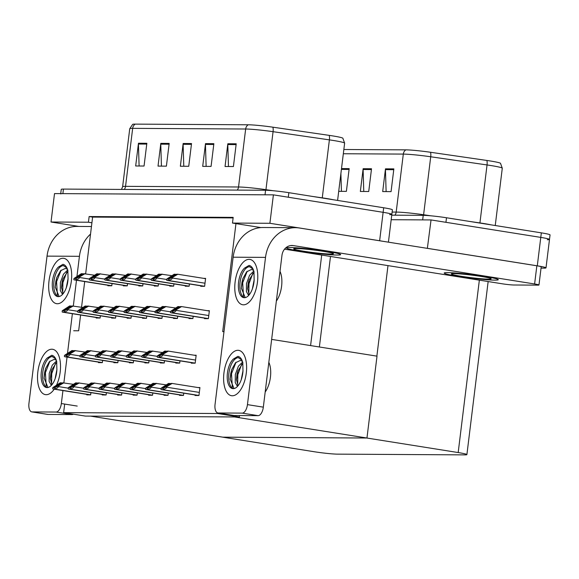 <?xml version="1.0" encoding="UTF-8"?>
<svg xmlns="http://www.w3.org/2000/svg" width="579" height="579" viewBox="0 0 579 579"><rect width="100%" height="100%" fill="white"/><g stroke="black" fill="none" stroke-linecap="round" stroke-linejoin="round"><path stroke-width="0.87" d="M223.986 331.637L222.698 331.629L235.957 223.617L232.483 223.067L233.178 217.378L89.137 216.546L88.442 222.227L91.916 222.785L85.649 273.824M260.905 227.583L235.957 223.617M84.7 281.553L81.545 307.275M80.597 315.005L78.657 330.79L73.685 330.761M232.483 223.067L269.901 223.284L273.397 194.855L383.132 212.319A17.218 1.115 7 0 1 391.838 214.368A17.218 1.115 7 0 1 389.645 214.635M269.901 223.284L379.636 240.741A17.218 1.115 7 0 1 382.639 241.248M78.831 226.44L51.017 222.01L54.513 193.589L273.397 194.855M51.017 222.01L88.442 222.227M233.113 217.914L92.618 217.096L91.916 222.785M92.618 217.096L89.137 216.546M86.807 394.357L86.749 394.864L90.657 394.885L90.932 392.642M96.244 317.495L96.179 318.009L100.095 318.03L100.37 315.779M102.28 394.444L102.215 394.95L106.123 394.972L106.398 392.728M111.718 317.589L111.653 318.095L115.561 318.117L115.836 315.873M117.747 394.538L117.689 395.044L121.597 395.066L121.872 392.823M127.185 317.676L127.127 318.182L131.035 318.204L131.31 315.96M133.221 394.625L133.156 395.131L137.071 395.153L137.346 392.909M148.694 394.712L148.629 395.225L152.538 395.247L152.813 392.996M195.101 394.987L195.043 395.493L198.952 395.515L199.929 387.554L197.902 387.546M189.072 318.037L189.007 318.544L192.916 318.566L193.191 316.322M173.599 317.943L173.534 318.457L177.449 318.479L177.724 316.228M158.125 317.857L158.067 318.363L161.975 318.385L162.25 316.141M142.658 317.77L142.593 318.276L146.501 318.298L146.784 316.054M179.635 394.892L179.57 395.399L183.478 395.421L183.76 393.177M164.161 394.806L164.103 395.312L168.011 395.334L168.286 393.09M204.539 318.124L204.481 318.631L208.389 318.653L209.366 310.699L207.333 310.684M98.51 362.114L98.444 362.62L102.353 362.642L102.628 360.399M107.947 285.252L107.882 285.758L111.79 285.78L112.065 283.536M113.976 362.201L113.918 362.707L117.827 362.729L118.102 360.485M123.414 285.346L123.356 285.852L127.264 285.874L127.539 283.63M129.45 362.288L129.385 362.801L133.3 362.823L133.575 360.572M144.924 362.382L144.859 362.888L148.767 362.91L149.042 360.666M160.39 362.468L160.332 362.975L164.241 362.997L164.516 360.753M191.331 362.649L191.273 363.156L195.181 363.178L196.158 355.224L194.131 355.209M185.302 285.7L185.237 286.207L189.145 286.229L189.42 283.985M169.828 285.613L169.763 286.12L173.678 286.142L173.953 283.898M175.864 362.563L175.799 363.069L179.707 363.091L179.982 360.847M138.888 285.433L138.822 285.939L142.731 285.961L143.013 283.717M154.354 285.519L154.296 286.033L158.205 286.055L158.48 283.804M200.768 285.794L200.71 286.301L204.619 286.323L205.596 278.361L203.562 278.354M63.632 412.624L85.381 416.084L239.366 416.974L217.617 413.515L63.632 412.624L64.682 404.077M217.617 413.515L217.69 412.921M239.366 416.974L239.54 415.548M271.652 339.395L377.009 356.157L366.963 438.021L222.915 437.181L90.49 416.113L234.531 416.952L366.963 438.021M427.36 248.362L431.044 219.94L540.779 237.397A17.218 1.115 7 0 1 549.493 239.453A17.218 1.115 7 0 1 547.3 239.72M427.555 248.362L537.29 265.826A17.218 1.115 7 0 1 546.004 267.874A17.218 1.115 7 0 1 543.811 268.142L541.039 268.128M391.744 215.164L423.227 215.345L422.67 219.89L391.187 219.709L431.044 219.94M222.777 437.181L314.144 451.721A17.218 1.115 -173 0 0 337.412 454.139L464.705 454.877A17.218 1.115 -173 0 0 466.898 454.602A17.218 1.115 -173 0 0 458.184 452.554L366.818 438.021L222.785 437.159M376.871 356.136L387.988 265.609M60.73 193.625L61.251 189.362A17.218 1.115 7 0 1 63.444 189.087L265.573 190.259A17.218 1.115 7 0 1 288.849 192.677L288.291 197.229L383.132 212.319A17.218 1.115 7 0 1 391.838 214.368L388.429 242.167M60.694 193.907A17.218 1.115 7 0 1 62.887 193.639L265.016 194.812L265.573 190.259M135.211 124.123L248.203 124.782A20.663 1.332 7 0 1 272.875 127.185L329.198 135.37A20.663 1.332 7 0 1 342.848 138.2L344.628 143.151A22.957 1.484 -173 0 0 329.393 139.872L273.071 131.686A22.957 1.484 -173 0 0 245.655 129.008L132.663 128.357A5.739 5.016 -89.7 0 1 135.211 124.123A20.663 1.332 7 0 0 132.671 124.347L129.739 128.719L122.625 186.706A22.957 1.484 7 0 1 125.549 186.344L238.534 186.995A22.957 1.484 7 0 1 265.949 189.673L273.288 190.737M288.849 192.677L383.689 207.767A17.218 1.115 7 0 1 392.403 209.822L391.838 214.368M236.21 143.802L233.417 166.542L225.043 166.499L227.829 143.758L236.21 143.802M169.184 143.418L166.397 166.159L158.016 166.108L160.81 143.368L169.184 143.418M146.849 143.288L144.055 166.028L135.674 165.978L138.468 143.237L146.849 143.288M213.868 143.679L211.074 166.412L202.701 166.368L205.494 143.628L213.868 143.679M191.526 143.549L188.74 166.282L180.358 166.238L183.152 143.498L191.526 143.549M183.782 166.26L183.116 144.294A4.589 4.01 -89.7 0 1 183.152 143.498M206.124 166.383L205.451 144.424A4.589 4.01 -89.7 0 1 205.494 143.628M139.105 165.999L138.432 144.041A4.589 4.01 -89.7 0 1 138.468 143.237M161.44 166.13L160.774 144.164A4.589 4.01 -89.7 0 1 160.81 143.368M228.466 166.513L227.793 144.555A4.589 4.01 -89.7 0 1 227.829 143.758M423.227 215.345A17.218 1.115 7 0 1 446.496 217.762L445.939 222.314L540.779 237.397A17.218 1.115 7 0 1 549.493 239.453L546.004 267.874M343.846 149.505L405.85 149.86A20.663 1.332 7 0 1 430.523 152.27L486.845 160.455A20.663 1.332 7 0 1 500.495 163.285L502.283 168.236A22.957 1.484 -173 0 0 487.048 164.95L430.718 156.771A22.957 1.484 -173 0 0 403.31 154.094L343.325 153.746M446.496 217.762L541.336 232.852A17.218 1.115 7 0 1 550.05 234.9L549.493 239.453M393.858 168.887L391.071 191.627L382.69 191.577L385.484 168.836L393.858 168.887M371.523 168.757L368.729 191.497L360.348 191.446L363.142 168.713L371.523 168.757M341.509 168.583L349.18 168.627L346.387 191.367L338.715 191.323M341.436 191.338L340.893 173.577M363.771 191.468L363.105 169.509A4.589 4.01 -89.7 0 1 363.142 168.713M386.113 191.598L385.448 169.64A4.589 4.01 -89.7 0 1 385.484 168.836M205.559 278.665L177.811 274.251L176.696 274.251L168.938 278.34M168.829 279.035L172.361 277.442L172.289 278.014C172.043 279.172 170.841 279.896 168.684 280.185A2.873 1.382 -81 0 1 168.062 280.453L167.222 280.446A2.873 1.382 -81 0 1 167.121 280.439A2.873 1.382 -81 0 1 166.665 280.178L166.81 279.02L168.829 279.035L168.684 280.185M172.361 277.442L177.811 274.251M176.407 274.417L174.185 274.236L166.81 279.02M168.988 278.347L175.299 274.236M209.33 311.003L181.582 306.588L180.467 306.581L172.716 310.677M172.6 311.372L176.132 309.779L176.059 310.344C175.813 311.509 174.612 312.233 172.455 312.522A2.873 1.382 -81 0 1 171.833 312.783L170.993 312.783A2.873 1.382 -81 0 1 170.892 312.776A2.873 1.382 -81 0 1 170.436 312.508L170.581 311.357L172.6 311.372L172.455 312.522M176.132 309.779L181.582 306.588M180.178 306.747L177.956 306.566L170.581 311.357M172.759 310.677L179.07 306.573M196.122 355.528L168.373 351.113L167.259 351.106L159.507 355.202M159.391 355.89L162.923 354.305L162.851 354.869C162.605 356.027 161.403 356.758 159.247 357.048A2.873 1.382 -81 0 1 158.624 357.308L157.785 357.301A2.873 1.382 -81 0 1 157.683 357.294A2.873 1.382 -81 0 1 157.227 357.033L157.372 355.882L159.391 355.89L159.247 357.048M162.923 354.305L168.373 351.113M166.969 351.272L164.747 351.091L157.372 355.882M159.551 355.202L165.862 351.098M199.893 387.858L172.144 383.443L171.029 383.443L163.278 387.532M163.162 388.227L166.694 386.634L166.622 387.206C166.376 388.364 165.174 389.088 163.017 389.377A2.873 1.382 -81 0 1 162.395 389.645L161.555 389.638A2.873 1.382 -81 0 1 161.454 389.631A2.873 1.382 -81 0 1 160.998 389.37L161.143 388.212L163.162 388.227L163.017 389.377M166.694 386.634L172.144 383.443M170.74 383.609L168.518 383.428L161.143 388.212M163.321 387.539L169.633 383.428M166.079 384.854L155.556 383.349L147.804 387.445M147.688 388.14L151.22 386.548L151.155 387.112C150.902 388.277 149.7 389.001 147.544 389.291A2.873 1.382 -81 0 1 146.921 389.551L146.089 389.551A2.873 1.382 -81 0 1 145.988 389.537A2.873 1.382 -81 0 1 145.532 389.276L145.669 388.125L147.688 388.14L147.544 389.291M151.22 386.548L156.677 383.356M155.273 383.515L153.044 383.334L145.669 388.125M147.848 387.445L154.166 383.341M150.605 384.76L140.089 383.262L132.33 387.351M132.215 388.046L135.754 386.454L135.681 387.025C135.435 388.183 134.234 388.914 132.077 389.204A2.873 1.382 -81 0 1 131.455 389.464L130.615 389.457A2.873 1.382 -81 0 1 130.514 389.45A2.873 1.382 -81 0 1 130.058 389.189L130.203 388.039L132.215 388.046L132.077 389.204M135.754 386.454L141.204 383.269M139.8 383.428L137.578 383.247L130.203 388.039M132.381 387.358L138.692 383.255M135.139 384.673L124.615 383.168L116.864 387.264M116.748 387.959L120.28 386.367L120.208 386.931C119.962 388.096 118.76 388.82 116.603 389.11A2.873 1.382 -81 0 1 115.981 389.377L115.141 389.37A2.873 1.382 -81 0 1 115.04 389.363A2.873 1.382 -81 0 1 114.584 389.102L114.729 387.944L116.748 387.959L116.603 389.11M120.28 386.367L125.737 383.175M124.326 383.341L122.104 383.153L114.729 387.944M116.907 387.264L123.218 383.16M119.665 384.586L109.149 383.081L101.39 387.177M101.274 387.865L104.806 386.28L104.741 386.844C104.488 388.002 103.286 388.733 101.137 389.023A2.873 1.382 -81 0 1 100.514 389.283L99.675 389.276A2.873 1.382 -81 0 1 99.574 389.269A2.873 1.382 -81 0 1 99.118 389.008L99.255 387.858L101.274 387.865L101.137 389.023M104.806 386.28L110.263 383.088M108.859 383.247L106.63 383.066L99.255 387.858M101.441 387.177L107.752 383.074M175.517 307.992L164.993 306.494L157.242 310.583M157.126 311.278L160.658 309.693L160.586 310.257C160.34 311.415 159.138 312.146 156.981 312.436A2.873 1.382 -81 0 1 156.359 312.696L155.527 312.689A2.873 1.382 -81 0 1 155.418 312.682A2.873 1.382 -81 0 1 154.969 312.421L155.107 311.27L157.126 311.278L156.981 312.436M160.658 309.693L166.115 306.501M164.711 306.66L162.482 306.479L155.107 311.27M157.285 310.59L163.596 306.486M160.043 307.905L149.527 306.4L141.768 310.496M141.652 311.191L145.184 309.599L145.119 310.163C144.866 311.328 143.664 312.052 141.515 312.342A2.873 1.382 -81 0 1 140.892 312.609L140.053 312.602A2.873 1.382 -81 0 1 139.952 312.595A2.873 1.382 -81 0 1 139.496 312.334L139.633 311.176L141.652 311.191L141.515 312.342M145.184 309.599L150.641 306.407M149.237 306.573L147.008 306.385L139.633 311.176M141.819 310.496L148.13 306.392M144.569 307.818L134.053 306.313L126.302 310.409M126.186 311.097L129.718 309.512L129.645 310.076C129.399 311.241 128.198 311.965 126.041 312.255A2.873 1.382 -81 0 1 125.419 312.515L124.579 312.508A2.873 1.382 -81 0 1 124.478 312.501A2.873 1.382 -81 0 1 124.022 312.24L124.167 311.089L126.186 311.097L126.041 312.255M129.718 309.512L135.168 306.32M133.763 306.479L131.542 306.298L124.167 311.089M126.345 310.409L132.656 306.305M129.103 307.724L118.586 306.226L110.828 310.315M110.712 311.01L114.244 309.418L114.179 309.989C113.925 311.147 112.724 311.871 110.575 312.161A2.873 1.382 -81 0 1 109.945 312.428L109.113 312.421A2.873 1.382 -81 0 1 109.011 312.414A2.873 1.382 -81 0 1 108.555 312.153L108.693 310.995L110.712 311.01L110.575 312.161M114.244 309.418L119.701 306.226M118.297 306.392L116.068 306.211L108.693 310.995M110.871 310.322L117.19 306.211M171.746 275.662L161.223 274.156L153.471 278.253M153.355 278.948L156.887 277.355L156.815 277.92C156.569 279.085 155.367 279.809 153.211 280.098A2.873 1.382 -81 0 1 152.588 280.359L151.756 280.359A2.873 1.382 -81 0 1 151.647 280.352A2.873 1.382 -81 0 1 151.199 280.084L151.336 278.933L153.355 278.948L153.211 280.098M156.887 277.355L162.344 274.164M160.94 274.323L158.711 274.142L151.336 278.933M153.515 278.253L159.826 274.149M156.272 275.568L145.756 274.07L137.997 278.159M137.882 278.854L141.414 277.269L141.348 277.833C141.095 278.991 139.894 279.722 137.744 280.012A2.873 1.382 -81 0 1 137.122 280.272L136.282 280.265A2.873 1.382 -81 0 1 136.181 280.258A2.873 1.382 -81 0 1 135.725 279.997L135.862 278.846L137.882 278.854L137.744 280.012M141.414 277.269L146.871 274.077M145.467 274.236L143.237 274.055L135.862 278.846M138.048 278.166L144.359 274.062M140.798 275.481L130.282 273.976L122.531 278.072M122.415 278.767L125.947 277.175L125.875 277.739C125.629 278.904 124.427 279.628 122.27 279.918A2.873 1.382 -81 0 1 121.648 280.185L120.808 280.178A2.873 1.382 -81 0 1 120.707 280.171A2.873 1.382 -81 0 1 120.251 279.91L120.396 278.752L122.415 278.767L122.27 279.918M125.947 277.175L131.397 273.983M129.993 274.149L127.771 273.961L120.396 278.752M122.574 278.072L128.885 273.968M162.308 352.517L151.785 351.019L144.033 355.108M143.918 355.803L147.45 354.21L147.384 354.782C147.131 355.94 145.93 356.664 143.773 356.954A2.873 1.382 -81 0 1 143.151 357.221L142.318 357.214A2.873 1.382 -81 0 1 142.217 357.207A2.873 1.382 -81 0 1 141.761 356.946L141.898 355.788L143.918 355.803L143.773 356.954M147.45 354.21L152.907 351.019M151.503 351.185L149.273 351.004L141.898 355.788M144.077 355.115L150.395 351.004M146.834 352.43L136.318 350.925L128.56 355.021M128.444 355.716L131.983 354.124L131.911 354.688C131.665 355.853 130.456 356.577 128.306 356.867A2.873 1.382 -81 0 1 127.684 357.127L126.844 357.127A2.873 1.382 -81 0 1 126.743 357.113A2.873 1.382 -81 0 1 126.287 356.852L126.432 355.701L128.444 355.716L128.306 356.867M131.983 354.124L137.433 350.932M136.029 351.091L133.807 350.91L126.432 355.701M128.61 355.021L134.921 350.917M131.361 352.336L120.845 350.838L113.093 354.927M112.977 355.622L116.509 354.03L116.437 354.601C116.191 355.759 114.989 356.49 112.833 356.78A2.873 1.382 -81 0 1 112.21 357.04L111.371 357.033A2.873 1.382 -81 0 1 111.269 357.026A2.873 1.382 -81 0 1 110.813 356.765L110.958 355.615L112.977 355.622L112.833 356.78M116.509 354.03L121.966 350.845M120.555 351.004L118.333 350.823L110.958 355.615M113.137 354.934L119.448 350.831M46.219 394.697A22.957 11.073 99 0 1 37.845 371.892A22.957 11.073 99 0 1 51.806 349.217A22.957 11.073 99 0 1 58.045 353.986A22.957 11.073 99 0 1 56.633 384.89A22.957 11.073 99 0 0 60.296 362.179A22.957 11.073 99 0 0 52.624 349.282A22.957 11.073 99 0 0 51.806 349.217A22.957 11.073 99 0 0 37.953 371.052A22.957 11.073 99 0 0 45.408 394.632A22.957 11.073 99 0 0 46.219 394.697A22.957 11.073 99 0 0 52.023 391.838A22.957 11.073 99 0 0 54.231 389.175A22.957 11.073 99 0 1 46.219 394.697M57.393 303.736A22.957 11.073 99 0 1 49.012 280.938A22.957 11.073 99 0 1 62.973 258.263A22.957 11.073 99 0 1 69.212 263.032A22.957 11.073 99 0 1 63.191 300.885A22.957 11.073 99 0 1 57.393 303.736A22.957 11.073 99 0 1 56.576 303.671A22.957 11.073 99 0 1 49.121 280.098A22.957 11.073 99 0 1 62.973 258.263A22.957 11.073 99 0 1 63.791 258.328A22.957 11.073 99 0 1 71.239 281.901A22.957 11.073 99 0 1 57.393 303.736M90.527 234.097A34.436 30.086 90.3 0 0 79.424 256.309L47.029 256.121L28.95 403.353A8.613 4.154 -81 0 0 31.787 411.886A8.613 4.154 -81 0 0 32.091 411.908L47.985 414.434A8.613 4.154 99 0 1 47.673 414.412L31.787 411.886M73.338 414.166A8.613 4.154 99 0 1 71.999 414.578L56.105 412.045L32.091 411.908M56.105 412.045A8.613 4.154 -81 0 0 61.345 403.541L77.231 406.074M79.424 256.309L76.971 276.263M76.486 280.25L73.323 305.965M72.375 313.702L67.533 353.118M67.048 357.105L63.885 382.82M62.937 390.557L61.345 403.541M71.999 414.578L47.985 414.434M47.029 256.121A34.436 30.086 -89.7 0 1 77.021 226.425L91.46 226.512M232.324 395.775A22.957 11.073 99 0 1 223.943 372.97A22.957 11.073 99 0 1 237.904 350.295A22.957 11.073 99 0 1 244.143 355.065A22.957 11.073 99 0 1 238.121 392.924A22.957 11.073 99 0 1 232.324 395.775A22.957 11.073 99 0 1 231.506 395.71A22.957 11.073 99 0 1 224.051 372.131A22.957 11.073 99 0 1 237.904 350.295A22.957 11.073 99 0 1 238.722 350.367A22.957 11.073 99 0 1 246.169 373.94A22.957 11.073 99 0 1 232.324 395.775M243.491 304.822A22.957 11.073 99 0 1 235.11 282.016A22.957 11.073 99 0 1 249.071 259.341A22.957 11.073 99 0 1 255.31 264.111A22.957 11.073 99 0 1 249.288 301.963A22.957 11.073 99 0 1 243.491 304.822A22.957 11.073 99 0 1 242.673 304.749A22.957 11.073 99 0 1 235.219 281.177A22.957 11.073 99 0 1 249.071 259.341A22.957 11.073 99 0 1 249.889 259.406A22.957 11.073 99 0 1 257.344 282.986A22.957 11.073 99 0 1 243.491 304.822M484.507 276.451A27.264 1.759 -173 0 0 444.187 273.049A27.264 1.759 -173 0 0 457.982 276.299A27.264 1.759 -173 0 0 498.302 279.7A27.264 1.759 -173 0 0 484.507 276.451A27.264 1.759 7 0 1 498.302 279.7A27.264 1.759 7 0 1 457.982 276.299A27.264 1.759 7 0 1 444.187 273.049A27.264 1.759 7 0 1 484.507 276.451M326.86 251.366A27.264 1.759 -173 0 0 286.533 247.971A27.264 1.759 -173 0 0 300.327 251.214A27.264 1.759 -173 0 0 340.655 254.615A27.264 1.759 -173 0 0 326.86 251.366A27.264 1.759 7 0 1 340.655 254.615A27.264 1.759 7 0 1 300.327 251.214A27.264 1.759 7 0 1 286.533 247.971A27.264 1.759 7 0 1 326.86 251.366M538.969 284.998A8.613 0.557 -173 0 0 534.612 283.978L536.849 265.783A8.613 0.557 7 0 1 541.199 266.81L538.969 284.998A8.613 0.557 -173 0 1 537.869 285.136L513.855 284.998A8.613 0.557 -173 0 1 502.217 283.79L284.55 249.151M536.849 265.783L299.502 228.017A34.436 30.086 90.3 0 0 295.514 227.692A34.436 30.086 90.3 0 0 265.522 257.387L247.443 404.627L263.329 407.153L281.966 255.368A11.479 10.031 -89.7 0 1 291.968 245.467A11.479 10.031 -89.7 0 1 293.292 245.583L534.612 283.978M265.522 257.387L233.127 257.199L215.048 404.439A8.613 4.154 -81 0 0 217.885 412.965A8.613 4.154 -81 0 0 218.189 412.986L234.082 415.512A8.613 4.154 99 0 1 233.771 415.49L217.885 412.965M263.329 407.153A8.613 4.154 99 0 1 258.096 415.657L242.203 413.124L218.189 412.986M242.203 413.124A8.613 4.154 -81 0 0 247.443 404.627M258.096 415.657L234.082 415.512M233.127 257.199A34.436 30.086 -89.7 0 1 263.119 227.504L295.514 227.692M67.96 271.044L62.923 278.998L62.054 282.27L61.54 287.568L63.111 293.719M67.721 269.952L63.473 274.193L60.39 282.472L60.303 290.542L62.532 294.378M68.09 278.564L66.274 287.814M58.457 296.629A15.785 7.614 99 0 1 54.187 279.845A15.785 7.614 99 0 1 63.589 265.602A15.785 7.614 99 0 1 63.712 265.609M59.116 296.542L55.244 287.068L56.735 277.652L60.585 270.711L65.427 268.388L67.504 269.315M66.954 267.983L63.212 265.5L58.428 267.028L62.959 264.313C65.188 264.813 66.817 266.854 67.859 270.429L68.047 278.94A15.785 7.614 99 0 1 58.262 296.636A15.785 7.614 99 0 1 57.705 296.586A15.785 7.614 99 0 1 52.276 284.021A15.785 7.614 99 0 1 58.428 267.028M66.795 272.13L62.894 282.697L62.749 293.169M61.121 270.161L56.583 281.691L57.408 295.225M63.089 278.521L61.555 288.074M56.843 277.334L55.794 281.568L55.244 287.365M461.47 276.321A20.091 1.296 7 0 1 451.359 273.853A20.091 1.296 7 0 1 481.019 276.429A20.091 1.296 7 0 1 491.151 278.738A20.091 1.296 7 0 1 481.793 278.774A20.091 1.296 7 0 1 461.47 276.321M303.816 251.235A20.091 1.296 7 0 1 293.705 248.767A20.091 1.296 7 0 1 323.364 251.351A20.091 1.296 7 0 1 333.497 253.653A20.091 1.296 7 0 1 324.146 253.689A20.091 1.296 7 0 1 303.816 251.235M56.793 361.998L51.755 369.952L50.887 373.223L50.373 378.521L51.936 384.673M56.554 360.912L52.305 365.146L49.222 373.426L49.135 381.496L51.365 385.339M56.923 369.518L55.106 378.775M47.29 387.583A15.785 7.614 99 0 1 43.02 370.799A15.785 7.614 99 0 1 52.421 356.563A15.785 7.614 99 0 1 52.544 356.563M47.948 387.503L44.076 378.029L45.567 368.613L49.418 361.665L54.26 359.342L56.337 360.268M55.787 358.944L52.045 356.454L47.261 357.988L51.792 355.267C54.021 355.767 55.649 357.808 56.691 361.383L56.88 369.894A15.785 7.614 99 0 1 47.094 387.59A15.785 7.614 99 0 1 46.537 387.546A15.785 7.614 99 0 1 41.109 374.975A15.785 7.614 99 0 1 47.261 357.988M55.627 363.084L51.726 373.65L51.582 384.13M49.953 361.115L45.415 372.644L46.24 386.179M51.922 369.474L50.387 379.028M45.676 368.287L44.626 372.521L44.076 378.326M280.004 271.377A19.512 9.409 99 0 1 276.357 301.073M254.065 272.123L249.021 280.077L248.152 283.348L247.638 288.646L249.209 294.798M253.819 271.037L249.571 275.271L246.488 283.551L246.408 291.621L248.63 295.456M254.188 279.643L252.372 288.899M244.555 297.707A15.785 7.614 99 0 1 240.285 280.924A15.785 7.614 99 0 1 249.687 266.687A15.785 7.614 99 0 1 249.81 266.687M245.214 297.628L241.342 288.147L242.833 278.738L246.683 271.79L251.525 269.467L253.602 270.393M253.052 269.069L249.31 266.579L244.526 268.113L249.057 265.392C251.286 265.891 252.914 267.932 253.957 271.508L254.152 280.019A15.785 7.614 99 0 1 244.36 297.715A15.785 7.614 99 0 1 243.802 297.671A15.785 7.614 99 0 1 238.374 285.1A15.785 7.614 99 0 1 244.526 268.113M252.893 273.208L248.992 283.775L248.847 294.248M247.219 271.24L242.681 282.769L243.513 296.303M249.187 279.599L247.653 289.153M242.941 278.412L241.899 282.646L241.342 288.443M268.837 362.331A19.512 9.409 99 0 1 265.189 392.026M242.891 363.076L237.853 371.03L236.985 374.302L236.471 379.6L238.041 385.752M242.652 361.991L238.403 366.225L235.32 374.504L235.233 382.574L237.462 386.417M243.021 370.596L241.204 379.853M233.388 388.668A15.785 7.614 99 0 1 229.118 371.877A15.785 7.614 99 0 1 238.519 357.641A15.785 7.614 99 0 1 238.642 357.641M234.046 388.581L230.174 379.107L231.665 369.692L235.515 362.743L240.357 360.428L242.435 361.347M241.884 360.022L238.143 357.54L233.359 359.067L237.889 356.346C240.119 356.845 241.747 358.886 242.789 362.461L242.977 370.973A15.785 7.614 99 0 1 233.192 388.668A15.785 7.614 99 0 1 232.635 388.625A15.785 7.614 99 0 1 227.207 376.06A15.785 7.614 99 0 1 233.359 359.067M241.725 364.169L237.824 374.729L237.679 385.209M236.051 362.193L231.513 373.723L232.338 387.257M238.02 370.553L236.485 380.114M231.774 369.366L230.724 373.6L230.174 379.404M113.629 307.637L103.113 306.132L95.354 310.228M95.238 310.923L98.777 309.331L98.705 309.895C98.459 311.061 97.258 311.784 95.101 312.074A2.873 1.382 -81 0 1 94.478 312.334L93.639 312.334A2.873 1.382 -81 0 1 93.537 312.327A2.873 1.382 -81 0 1 93.081 312.059L93.226 310.909L95.238 310.923L95.101 312.074M98.777 309.331L104.227 306.139M102.823 306.298L100.601 306.117L93.226 310.909M95.405 310.228L101.716 306.125M98.162 307.543L87.639 306.045L79.888 310.134M79.772 310.829L83.304 309.244L83.231 309.808C82.985 310.966 81.784 311.697 79.627 311.987A2.873 1.382 -81 0 1 79.005 312.247L78.165 312.24A2.873 1.382 -81 0 1 78.064 312.233A2.873 1.382 -81 0 1 77.608 311.972L77.752 310.822L79.772 310.829L79.627 311.987M83.304 309.244L88.761 306.052M87.357 306.211L85.127 306.03L77.752 310.822M79.931 310.141L86.242 306.038M82.688 307.456L72.172 305.951L64.414 310.047M64.298 310.742L67.83 309.15L67.765 309.714C67.511 310.88 66.31 311.603 64.16 311.893A2.873 1.382 -81 0 1 63.538 312.161L62.698 312.153A2.873 1.382 -81 0 1 62.597 312.146A2.873 1.382 -81 0 1 62.141 311.886L62.279 310.728L64.298 310.742L64.16 311.893M67.83 309.15L73.287 305.958M71.883 306.125L69.654 305.936L62.279 310.728M64.464 310.047L70.776 305.944M104.191 384.492L93.675 382.994L85.924 387.083M85.808 387.778L89.34 386.186L89.267 386.758C89.021 387.916 87.82 388.639 85.663 388.929A2.873 1.382 -81 0 1 85.041 389.197L84.201 389.189A2.873 1.382 -81 0 1 84.1 389.182A2.873 1.382 -81 0 1 83.644 388.922L83.789 387.764L85.808 387.778L85.663 388.929M89.34 386.186L94.79 382.994M93.385 383.16L91.164 382.98L83.789 387.764M85.967 387.09L92.278 382.98M88.725 384.405L78.201 382.9L70.45 386.996M70.334 387.691L73.866 386.099L73.801 386.663C73.547 387.829 72.346 388.552 70.189 388.842A2.873 1.382 -81 0 1 69.567 389.102L68.735 389.102A2.873 1.382 -81 0 1 68.633 389.088A2.873 1.382 -81 0 1 68.177 388.827L68.315 387.677L70.334 387.691L70.189 388.842M73.866 386.099L79.323 382.907M77.919 383.066L75.69 382.885L68.315 387.677M70.493 386.996L76.804 382.893M73.251 384.311L62.735 382.813L54.976 386.902M54.86 387.597L58.399 386.005L58.327 386.577C58.074 387.735 56.872 388.466 54.723 388.755A2.873 1.382 -81 0 1 54.1 389.016L53.261 389.008A2.873 1.382 -81 0 1 53.159 389.001A2.873 1.382 -81 0 1 52.703 388.741L52.848 387.59L54.86 387.597L54.723 388.755M58.399 386.005L63.849 382.82M62.445 382.98L60.223 382.799L52.848 387.59M55.027 386.91L61.338 382.806M115.894 352.249L105.378 350.744L97.619 354.84M97.504 355.535L101.035 353.943L100.97 354.507C100.717 355.672 99.516 356.396 97.366 356.686A2.873 1.382 -81 0 1 96.744 356.954L95.904 356.946A2.873 1.382 -81 0 1 95.803 356.939A2.873 1.382 -81 0 1 95.347 356.678L95.484 355.52L97.504 355.535L97.366 356.686M101.035 353.943L106.493 350.751M105.088 350.917L102.859 350.729L95.484 355.52M97.67 354.84L103.981 350.736M100.42 352.162L89.904 350.657L82.153 354.753M82.037 355.441L85.569 353.856L85.497 354.42C85.251 355.578 84.049 356.309 81.892 356.599A2.873 1.382 -81 0 1 81.27 356.859L80.43 356.852A2.873 1.382 -81 0 1 80.329 356.845A2.873 1.382 -81 0 1 79.873 356.584L80.018 355.434L82.037 355.441L81.892 356.599M85.569 353.856L91.019 350.664M89.615 350.823L87.393 350.642L80.018 355.434M82.196 354.753L88.507 350.65M84.954 352.068L74.43 350.57L66.679 354.659M66.563 355.354L70.095 353.762L70.03 354.334C69.777 355.492 68.575 356.215 66.419 356.505A2.873 1.382 -81 0 1 65.796 356.773L64.964 356.765A2.873 1.382 -81 0 1 64.855 356.758A2.873 1.382 -81 0 1 64.407 356.498L64.544 355.34L66.563 355.354L66.419 356.505M70.095 353.762L75.552 350.57M74.148 350.736L71.919 350.556L64.544 355.34M66.723 354.666L73.034 350.556M125.332 275.394L114.816 273.889L107.057 277.985M106.941 278.673L110.473 277.088L110.408 277.652C110.155 278.817 108.953 279.541 106.804 279.831A2.873 1.382 -81 0 1 106.174 280.091L105.342 280.084A2.873 1.382 -81 0 1 105.24 280.077A2.873 1.382 -81 0 1 104.785 279.816L104.922 278.665L106.941 278.673L106.804 279.831M110.473 277.088L115.93 273.896M114.526 274.055L112.297 273.874L104.922 278.665M107.101 277.985L113.419 273.881M109.858 275.3L99.342 273.802L91.583 277.891M91.468 278.586L95.007 276.994L94.934 277.565C94.688 278.723 93.487 279.447 91.33 279.737A2.873 1.382 -81 0 1 90.708 280.004L89.868 279.997A2.873 1.382 -81 0 1 89.767 279.99A2.873 1.382 -81 0 1 89.311 279.729L89.456 278.571L91.468 278.586L91.33 279.737M95.007 276.994L100.457 273.802M99.052 273.968L96.831 273.787L89.456 278.571M91.634 277.898L97.945 273.787M94.391 275.213L83.868 273.708L76.117 277.804M76.001 278.499L79.533 276.907L79.461 277.471C79.214 278.637 78.013 279.36 75.856 279.65A2.873 1.382 -81 0 1 75.234 279.91L74.394 279.91A2.873 1.382 -81 0 1 74.293 279.903A2.873 1.382 -81 0 1 73.837 279.635L73.982 278.485L76.001 278.499L75.856 279.65M79.533 276.907L84.99 273.715M83.586 273.874L81.357 273.693L73.982 278.485M76.16 277.804L82.471 273.701M310.59 345.591L321.7 255.064M379.636 240.741L383.689 207.767M537.29 265.826L541.336 232.852M458.184 452.554L479.354 280.149M329.198 135.37A5.739 1.853 98.3 0 1 329.393 139.872L322.271 197.852A22.957 1.484 7 0 1 325.89 198.402A22.957 1.484 7 0 1 333.417 199.769M248.203 124.782A5.739 5.016 90.3 0 0 245.655 129.008L238.534 186.995A5.739 5.016 -89.7 0 1 237.252 190.1M272.875 127.185A5.739 1.853 98.3 0 1 273.071 131.686L265.949 189.673A5.739 1.853 -81.7 0 0 265.884 190.267M124.261 189.442A5.739 5.016 -89.7 0 0 125.549 186.344L132.663 128.357A22.957 1.484 -173 0 0 129.739 128.719M63.444 189.087L62.887 193.639M311.835 196.339L322.271 197.852A5.739 1.853 -81.7 0 0 322.257 197.996M191.432 144.345L183.116 144.294M169.09 144.214L160.774 144.164M146.748 144.084L138.432 144.041M213.774 144.475L205.451 144.424M236.109 144.605L227.793 144.555M486.845 160.455A5.739 1.853 98.3 0 1 487.048 164.95L479.926 222.937A22.957 1.484 7 0 1 483.545 223.487A22.957 1.484 7 0 1 491.072 224.855M405.85 149.86A5.739 5.016 90.3 0 0 403.31 154.094L396.188 212.08A22.957 1.484 7 0 1 423.604 214.751L430.942 215.822M430.523 152.27A5.739 1.853 98.3 0 1 430.718 156.771L423.604 214.751A5.739 1.853 -81.7 0 0 423.539 215.345M469.489 221.417L479.926 222.937A5.739 1.853 -81.7 0 0 479.911 223.081M392.128 212.059L396.188 212.08A5.739 5.016 -89.7 0 1 394.9 215.178M349.079 169.43L341.407 169.386M371.421 169.56L363.105 169.509M393.763 169.69L385.448 169.64M205.002 283.218L172.289 278.014M204.626 286.272L168.062 280.453M204.134 286.316L167.222 280.446M171.341 277.377L170.233 277.203M208.773 315.548L176.059 310.344M208.397 318.602L171.833 312.783M207.904 318.653L170.993 312.783M175.111 309.714L174.004 309.533M195.564 360.073L162.851 354.869M195.188 363.127L158.624 357.308M194.696 363.178L157.785 357.301M161.903 354.232L160.803 354.058M199.335 392.41L166.622 387.206M198.959 395.457L162.395 389.645M198.467 395.508L161.555 389.638M165.674 386.569L164.574 386.396M161.085 388.697L151.155 387.112M183.485 395.37L146.921 389.551M183 395.421L146.089 389.551M150.2 386.483L149.1 386.302M145.611 388.603L135.681 387.025M168.019 395.283L131.455 389.464M167.526 395.334L130.615 389.457M134.733 386.388L133.626 386.215M130.137 388.516L120.208 386.931M152.545 395.189L115.981 389.377M152.053 395.24L115.141 389.37M119.26 386.302L118.159 386.121M114.671 388.422L104.741 386.844M137.071 395.102L100.514 389.283M136.586 395.153L99.675 389.276M103.786 386.207L102.686 386.034M170.523 311.835L160.586 310.257M192.923 318.515L156.359 312.696M192.438 318.566L155.527 312.689M159.638 309.62L158.537 309.447M155.049 311.748L145.119 310.163M177.456 318.421L140.892 312.609M176.964 318.472L140.053 312.602M144.171 309.533L143.064 309.352M139.575 311.654L129.645 310.076M161.982 318.334L125.419 312.515M161.49 318.385L124.579 312.508M128.697 309.439L127.597 309.266M124.109 311.567L114.179 309.989M146.509 318.247L109.945 312.428M146.024 318.291L109.113 312.421M113.223 309.352L112.123 309.179M166.752 279.505L156.815 277.92M189.152 286.178L152.588 280.359M188.66 286.229L151.756 280.359M155.867 277.29L154.767 277.109M151.278 279.411L141.348 277.833M173.686 286.091L137.122 280.272M173.193 286.142L136.282 280.265M140.4 277.196L139.293 277.023M135.804 279.324L125.875 277.739M158.212 285.997L121.648 280.185M157.72 286.048L120.808 280.178M124.926 277.109L123.826 276.928M157.314 356.36L147.384 354.782M179.714 363.033L143.151 357.221M179.229 363.084L142.318 357.214M146.429 354.145L145.329 353.972M141.841 356.273L131.911 354.688M164.248 362.946L127.684 357.127M163.756 362.997L126.844 357.127M130.963 354.058L129.855 353.878M126.367 356.179L116.437 354.601M148.774 362.859L112.21 357.04M148.282 362.91L111.371 357.033M115.489 353.964L114.389 353.791M293.292 245.583L290.636 245.561M108.635 311.48L98.705 309.895M131.042 318.153L94.478 312.334M130.55 318.204L93.639 312.334M97.757 309.266L96.65 309.085M93.168 311.386L83.231 309.808M115.568 318.066L79.005 312.247M115.076 318.117L78.165 312.24M82.283 309.172L81.183 308.998M77.695 311.299L67.765 309.714M100.102 317.972L63.538 312.161M99.61 318.023L62.698 312.153M66.817 309.085L65.709 308.904M99.197 388.335L89.267 386.758M121.604 395.008L85.041 389.197M121.112 395.059L84.201 389.189M88.319 386.121L87.219 385.947M83.731 388.248L73.801 386.663M106.131 394.921L69.567 389.102M105.646 394.972L68.735 389.102M72.845 386.034L71.745 385.853M68.257 388.154L58.327 386.577M90.664 394.835L54.1 389.016M90.172 394.885L53.261 389.008M57.379 385.94L56.272 385.766M110.9 356.092L100.97 354.507M133.3 362.765L96.744 356.954M132.815 362.816L95.904 356.946M100.015 353.878L98.915 353.697M95.426 355.998L85.497 354.42M117.834 362.678L81.27 356.859M117.342 362.729L80.43 356.852M84.548 353.783L83.448 353.61M79.96 355.911L70.03 354.334M102.36 362.584L65.796 356.773M101.875 362.635L64.964 356.765M69.075 353.697L67.975 353.523M120.338 279.23L110.408 277.652M142.738 285.91L106.174 280.091M142.253 285.961L105.342 280.084M109.453 277.015L108.353 276.842M104.864 279.143L94.934 277.565M127.271 285.823L90.708 280.004M126.779 285.867L89.868 279.997M93.986 276.928L92.879 276.755M89.398 279.056L79.461 277.471M111.798 285.729L75.234 279.91M111.306 285.78L74.394 279.91M78.512 276.842L77.412 276.661M319.376 346.987L330.493 256.461M466.898 454.602L488.148 281.546M344.628 143.151L337.593 200.435M122.625 186.706L121.51 189.427M502.283 168.236L495.248 225.521M204.083 286.316L167.121 280.439M207.854 318.653L170.892 312.776M194.645 363.178L157.683 357.294M198.416 395.508L161.454 389.631M182.942 395.421L145.988 389.537M167.476 395.334L130.514 389.45M152.002 395.24L115.04 389.363M136.535 395.153L99.574 389.269M192.38 318.566L155.418 312.682M176.913 318.472L139.952 312.595M161.44 318.385L124.478 312.501M145.973 318.291L109.011 312.414M188.609 286.229L151.647 280.352M173.143 286.142L136.181 280.258M157.669 286.048L120.707 280.171M179.172 363.084L142.217 357.207M163.705 362.997L126.743 357.113M148.231 362.91L111.269 357.026M130.499 318.204L93.537 312.327M115.026 318.117L78.064 312.233M99.559 318.023L62.597 312.146M121.062 395.059L84.1 389.182M105.588 394.972L68.633 389.088M90.121 394.885L53.159 389.001M132.765 362.816L95.803 356.939M117.291 362.729L80.329 356.845M101.817 362.635L64.855 356.758M142.202 285.961L105.24 280.077M126.729 285.867L89.767 279.99M111.255 285.78L74.293 279.903"/></g></svg>
